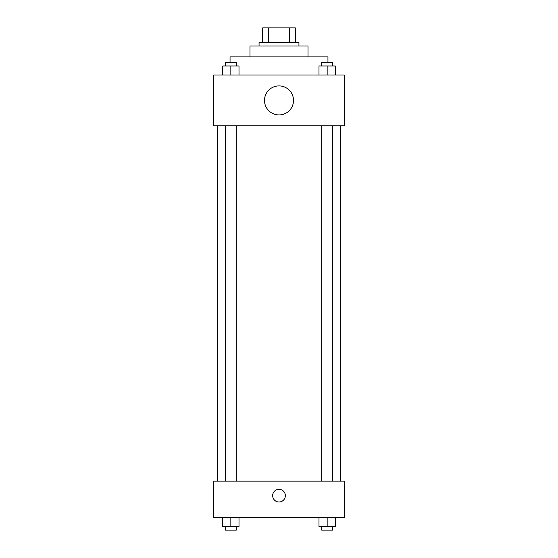 <?xml version="1.0" encoding="UTF-8"?>
<svg xmlns="http://www.w3.org/2000/svg" width="558" height="558" viewBox="0 0 558 558"><rect width="100%" height="100%" fill="white"/><g stroke="black" fill="none" stroke-linecap="round" stroke-linejoin="round"><path stroke-width="0.84" d="M268.363 42.401L268.363 27.9L262.685 27.9L262.685 42.401L262.685 27.9M268.363 27.9L295.315 27.9L295.315 42.401M289.637 42.401L289.637 27.9M259.058 46.028L259.058 42.401L298.942 42.401L298.942 46.028M249.991 56.909L249.991 46.028L308.009 46.028L308.009 56.909M230.049 62.35L230.049 56.909L327.951 56.909L327.951 62.35M213.735 75.037L344.265 75.037L344.265 125.801L213.735 125.801L213.735 75.037M279 114.927A14.501 14.501 0 0 1 266.438 93.165A14.501 14.501 0 0 1 291.562 93.165A14.501 14.501 0 0 1 279 114.927M213.735 481.149L344.265 481.149L344.265 517.412L213.735 517.412L213.735 481.149M279 501.998A6.347 6.347 0 0 1 273.504 492.477A6.347 6.347 0 0 1 284.496 492.477A6.347 6.347 0 0 1 279 501.998M318.995 517.412L318.995 526.473L335.309 526.473L335.309 517.412L335.309 526.473M327.155 526.473L327.155 517.412M332.589 526.473L332.589 530.1L321.715 530.1L321.715 526.473M222.691 517.412L222.691 526.473L239.005 526.473L239.005 517.412L239.005 526.473M230.845 526.473L230.845 517.412M236.285 526.473L236.285 530.1L225.411 530.1L225.411 526.473M318.995 75.037L318.995 65.97L335.309 65.97L335.309 75.037L335.309 65.97M327.155 75.037L327.155 65.97M332.589 65.97L332.589 62.35L321.715 62.35L321.715 65.97M222.691 75.037L222.691 65.97L239.005 65.97L239.005 75.037L239.005 65.97M230.845 75.037L230.845 65.97M236.285 65.97L236.285 62.35L225.411 62.35L225.411 65.97M340.645 481.149L340.645 125.801M217.355 481.149L217.355 125.801M321.715 125.801L321.715 481.149M332.589 125.801L332.589 481.149M236.285 481.149L236.285 125.801M225.411 481.149L225.411 125.801"/></g></svg>
